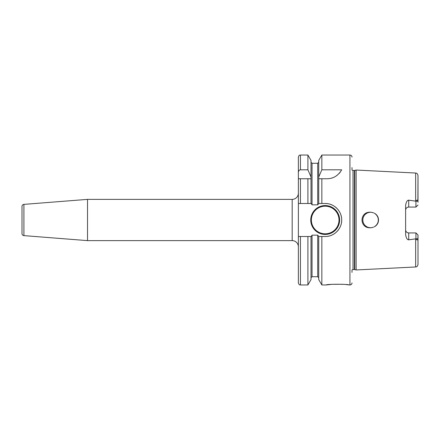 <?xml version="1.0" encoding="UTF-8"?>
<svg xmlns="http://www.w3.org/2000/svg" width="440" height="440" viewBox="0 0 440 440"><rect width="100%" height="100%" fill="white"/><g stroke="black" fill="none" stroke-linecap="round" stroke-linejoin="round"><path stroke-width="0.66" d="M364.095 215.754L363.479 216.893L364.1 215.754M362.857 220.638L363.066 221.898L362.857 220.638M363.484 223.119L364.1 224.252L363.484 223.119M365.816 226.105L366.883 226.804L365.816 226.105M368.049 227.315L369.292 227.629L368.049 227.315M373.357 212.79L371.844 212.372A7.733 7.733 0 0 0 362.83 220A7.733 7.733 0 0 0 370.563 227.733L371.839 227.629M369.286 212.372L368.049 212.685L369.286 212.372M366.883 213.197L365.816 213.895L366.883 213.197M371.993 227.601L371.855 227.623C358.771 229.856 358.771 210.144 371.844 212.372L373.549 212.867M374.638 226.573L375.771 225.715L374.638 226.573M376.728 224.67L377.482 223.46L376.728 224.67M376.734 215.341L377.487 216.557L376.739 215.341M371.987 212.399L373.351 212.784M373.549 227.134L371.844 227.629A7.733 7.733 0 0 1 370.563 227.733M352 272.41L352 270.083A1.238 1.238 0 0 1 353.023 269.544L354.42 269.544A1.238 1.238 0 0 1 354.745 269.582L356.125 269.957L415.652 266.97C416.356 266.481 416.895 267.79 418 264.501L418 234.993L415.938 232.931L408.716 232.931L408.716 239.822C407.264 239.844 406.23 238.15 405.625 234.729L405.625 205.271C406.23 201.85 407.264 200.151 408.716 200.178L415.982 201.196C416.961 199.705 417.599 199.7 417.901 201.174L418 175.5L418 202.263M356.125 269.957L356.125 170.044L415.652 173.03L415.652 201.196M418 234.993L417.901 238.827C417.505 240.328 416.867 240.323 415.982 238.805L408.716 239.822M418 237.738L418 264.501M415.938 238.728L415.938 232.931M405.702 230.532L405.922 231.165M405.944 231.204L406.318 231.792M406.808 232.271L407.402 232.639M407.523 232.694L408.056 232.859M405.625 229.84A3.091 3.091 0 0 0 408.716 232.931A3.091 3.091 0 0 1 405.625 229.84M374.204 213.174C379.935 215.826 379.94 224.169 374.204 226.826A7.733 7.733 0 0 0 374.204 213.174M415.938 201.273L415.938 207.07L418 205.007L415.938 207.07L408.716 207.07A3.091 3.091 0 0 0 405.625 210.161M408.056 207.141L407.523 207.306M407.402 207.361L406.808 207.73M406.318 208.208L405.944 208.797M405.922 208.835L405.702 209.468M352 167.59L352 169.917A1.238 1.238 0 0 0 353.023 170.456L354.42 170.456A1.238 1.238 0 0 0 354.745 170.418L356.125 170.044M352 282.904A2.062 2.062 0 0 1 349.938 284.966L346.638 284.664M352 157.097A2.062 2.062 0 0 0 349.938 155.034L349.938 284.966M327.723 203.698A16.5 16.5 0 0 0 325.188 203.5L321.844 203.5L321.844 178.75L327.019 178.75C333.223 178.734 338.113 175.753 341.688 169.807L321.844 169.807L321.844 155.034L349.938 155.034M325.188 203.5C333.856 203.236 341.841 211.03 341.688 219.912C341.974 228.734 333.999 236.77 325.188 236.5L321.844 236.5L321.844 284.966L326.216 284.966C326.166 284.026 348.975 284.026 348.904 284.966M342.282 284.268L331.832 284.334L326.216 284.966M321.844 178.75L318.742 178.75L321.844 178.75M321.844 203.5L318.742 203.5L318.742 176.979L321.844 169.807M321.844 284.972L318.742 279.603L318.742 236.5L321.844 236.5M318.742 176.979L318.742 160.397L321.844 155.029M298.375 203.5L307.907 203.5L300.438 203.5L300.438 178.75L298.375 178.75L298.375 282.904C299.525 285.901 299.849 284.51 300.438 284.966L300.438 236.5L298.375 236.5M311.009 203.5L311.009 178.75L307.907 178.75L307.907 203.5L311.245 203.5L312.037 204.842L317.713 204.842L318.742 203.5M307.907 155.029L311.009 160.397L311.009 178.75L298.375 178.75L298.375 157.097C299.354 154.275 299.827 155.424 300.438 155.034L300.438 169.807L307.907 169.807L307.907 155.034L300.438 155.034M327.784 236.297A16.5 16.5 0 0 0 328.504 236.165M332.684 234.696A16.5 16.5 0 0 0 334.889 233.343M336.864 231.655A16.5 16.5 0 0 0 338.558 229.669M339.922 227.431A16.5 16.5 0 0 0 340.104 227.056M340.907 225.011A16.5 16.5 0 0 0 341.017 224.653M341.5 222.486A16.5 16.5 0 0 0 341.688 219.912M341.473 217.338A16.5 16.5 0 0 0 340.852 214.819M339.834 212.405A16.5 16.5 0 0 0 339.576 211.921M338.448 210.183A16.5 16.5 0 0 0 338.206 209.864M336.754 208.23A16.5 16.5 0 0 0 334.791 206.586M332.613 205.266A16.5 16.5 0 0 0 330.242 204.292M318.742 236.5L317.713 235.158L312.037 235.158L311.245 236.5L300.438 236.5M310.75 220A14.438 14.438 0 0 0 325.188 234.438A14.438 14.438 0 0 0 339.625 220A14.438 14.438 0 0 0 325.188 205.563A14.438 14.438 0 0 0 310.75 220M311.009 236.5L311.009 279.603L307.907 284.972M300.438 284.966L307.907 284.966L307.907 236.5M311.009 176.979L307.907 169.807M298.375 172.507C298.513 170.847 299.2 169.945 300.438 169.807M327.019 178.75A16.5 16.5 0 0 0 329.17 178.607M331.293 178.189A16.5 16.5 0 0 0 333.355 177.485M335.335 176.501A16.5 16.5 0 0 0 337.189 175.241M338.894 173.707A16.5 16.5 0 0 0 340.411 171.892M87.516 240.625L87.516 199.375L23.903 204.38L23.903 235.62L87.516 240.625L292.188 240.625A6.188 6.188 0 0 1 298.375 246.813M87.516 199.375L292.188 199.375A6.188 6.188 0 0 0 298.375 193.188M23.903 204.38A2.062 2.062 0 0 0 22 206.437L22 233.563A2.062 2.062 180 0 0 23.903 235.62M415.652 238.805L415.652 266.97M417.901 238.827L415.982 238.805M408.716 200.178L408.716 207.07M417.901 201.174L415.982 201.196M354.745 269.582L354.745 170.418M354.42 269.544L354.42 170.456M353.023 269.544L353.023 170.456M317.713 204.842L317.713 163.284L312.037 163.284L312.037 204.842M312.037 235.158L312.037 276.716L311.009 277.75M318.742 277.75L317.713 276.716L317.713 235.158M339.004 220A13.816 13.816 0 0 1 325.188 233.816A13.816 13.816 0 0 1 311.366 220A13.816 13.816 0 0 1 325.188 206.184A13.816 13.816 0 0 1 339.004 220M292.188 240.625L292.188 199.375M415.652 173.03C416.356 173.52 416.895 172.211 418 175.5M312.037 163.284L311.009 162.25M317.713 163.284L318.742 162.25M317.713 276.716L312.037 276.716"/></g></svg>
